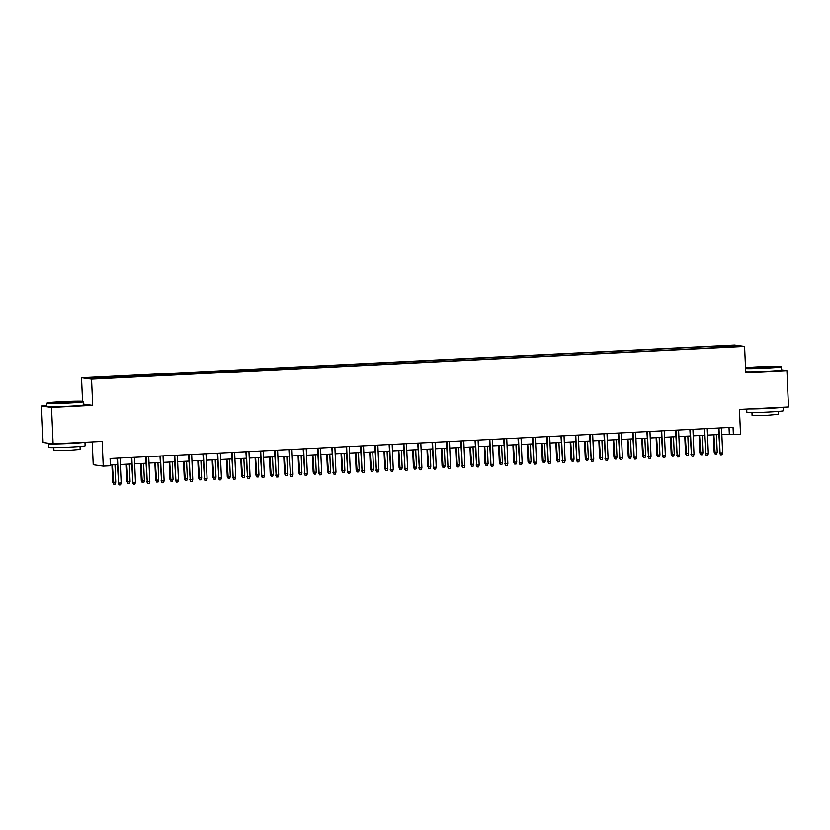 <?xml version="1.0" encoding="UTF-8"?>
<svg xmlns="http://www.w3.org/2000/svg" width="830" height="830" viewBox="0 0 830 830"><rect width="100%" height="100%" fill="white"/><g stroke="black" fill="none" stroke-linecap="round" stroke-linejoin="round"><path stroke-width="1.25" d="M102.329 378.501L96.799 378.584L102.329 378.501M92.223 441.913L93.219 464.779L103.242 466.17L110.4 465.817L110.079 458.534L733.056 427.294L733.367 434.578L740.526 434.225L739.447 409.46L788.5 407.001L786.913 370.585L781.497 369.827M46.874 405.787L41.5 406.057L43.087 442.473L53.11 443.874L51.522 407.457L92.69 405.393L91.549 379.175L81.527 377.775L82.554 401.326M91.549 379.175L744.593 346.432L734.571 345.031L81.527 377.775M41.5 406.057L51.522 407.457M732.33 346.587L725.503 347.065L732.34 346.909M716.29 347.646L716.041 346.525L714.153 346.255L90.211 377.899L94.319 378.47L111.977 377.951L720.108 347.459M716.041 346.525L731.801 345.737L735.909 346.307L720.16 347.096M103.242 466.17L102.163 441.415L53.11 443.874M744.593 346.432L745.734 372.649L786.913 370.585M721.841 434.391L733.367 434.578M110.369 465.049L117.289 464.696M120.36 464.551L131.617 463.98M134.678 463.825L145.935 463.264M148.995 463.109L160.263 462.549M163.323 462.393L174.58 461.822M177.641 461.677L188.898 461.107M191.958 460.951L203.226 460.391M206.286 460.235L217.543 459.675M220.604 459.519L231.861 458.959M234.921 458.803L246.188 458.233M249.249 458.087L260.506 457.517M263.567 457.361L274.823 456.801M277.884 456.645L289.151 456.085M292.212 455.929L303.469 455.369M306.529 455.214L317.786 454.643M320.847 454.498L332.114 453.927M335.175 453.771L346.432 453.211M349.492 453.056L360.749 452.495M363.82 452.34L375.077 451.779M378.138 451.624L389.395 451.053M392.455 450.908L403.722 450.337M406.783 450.182L418.04 449.621M421.101 449.466L432.357 448.906M435.418 448.75L446.685 448.19M449.746 448.034L461.003 447.463M464.063 447.318L475.32 446.748M478.381 446.592L489.648 446.032M492.709 445.876L503.966 445.316M507.026 445.16L518.283 444.59M521.344 444.444L532.611 443.874M535.672 443.718L546.928 443.158M549.989 443.002L561.246 442.442M564.307 442.286L575.574 441.726M578.635 441.57L589.891 441M592.952 440.855L604.209 440.284M607.28 440.128L618.537 439.568M621.597 439.412L632.854 438.852M635.915 438.697L647.182 438.136M650.243 437.981L661.5 437.41M664.56 437.265L675.817 436.694M678.878 436.539L690.145 435.978M693.206 435.823L704.463 435.262M707.523 435.107L718.78 434.547M729.02 427.502L729.311 434.017M714.215 347.749L714.153 346.255M105.96 377.111L106.136 377.878M731.23 346.535L731.801 345.737M92.69 405.393L83.301 404.086M718.5 428.021L720.067 452.962L718.977 428M722.65 452.827L722.048 454.736L720.616 454.809L720.067 452.962L722.65 452.827L721.561 427.875M720.616 454.809L719.589 452.889M717.234 452.08L716.632 453.979L715.201 454.052L714.174 452.132L717.234 452.08L716.477 434.661M715.201 454.052L713.893 434.785M714.174 452.132L713.416 434.816M745.537 368.032A17.793 0.612 -2.5 0 0 766.432 367.638A17.793 0.612 -2.5 0 0 780.895 366.383A17.793 0.612 -2.5 0 0 759.824 366.715A17.793 0.612 -2.5 0 0 745.527 367.856M780.895 366.383L781.352 366.798A18.239 0.633 177.5 0 1 781.362 366.819A18.239 0.633 177.5 0 1 766.526 368.084A18.239 0.633 177.5 0 1 745.558 368.551M764.772 367.41L754.242 367.576L768.912 366.694L772.014 366.798L764.772 367.41M769.047 367.151L757.219 367.669M783.126 407.271L783.281 410.809A18.239 0.633 177.5 0 1 768.445 412.074A18.239 0.633 177.5 0 1 746.844 412.396L746.699 409.097M782.887 407.281A18.239 0.633 177.5 0 1 768.29 408.433A18.239 0.633 177.5 0 1 749.22 408.972M778.198 411.473L778.333 414.377L767.646 415.291L752.094 415.529L751.97 412.614M781.362 366.819L781.497 370.024A18.239 0.633 177.5 0 1 766.671 371.29A18.239 0.633 177.5 0 1 745.693 371.747M773.653 407.738L758.454 408.505M68.267 402.643A17.793 0.612 -2.5 0 0 82.741 401.388A17.793 0.612 -2.5 0 0 61.669 401.72A17.793 0.612 -2.5 0 0 47.196 402.934A17.793 0.612 -2.5 0 0 68.267 402.643M82.741 401.388L83.197 401.803A18.239 0.633 177.5 0 1 83.208 401.824A18.239 0.633 177.5 0 1 68.371 403.09A18.239 0.633 177.5 0 1 46.771 403.411A18.239 0.633 177.5 0 1 46.781 403.39L47.196 402.934M66.618 402.415L56.087 402.581L70.758 401.699L73.849 401.803L66.618 402.415M70.892 402.156L59.065 402.664M84.971 442.276L85.127 445.814A18.239 0.633 177.5 0 1 70.291 447.08A18.239 0.633 177.5 0 1 48.69 447.401L48.534 443.76A18.239 0.633 177.5 0 1 50.049 443.448M84.733 442.286A18.239 0.633 177.5 0 1 70.135 443.438A18.239 0.633 177.5 0 1 48.534 443.76M80.043 446.467L80.168 449.383L69.492 450.296L53.94 450.534L53.805 447.619M83.208 401.824L83.342 405.03A18.239 0.633 177.5 0 1 68.506 406.295A18.239 0.633 177.5 0 1 46.905 406.617L46.771 403.411M75.499 442.743L60.3 443.511M704.182 428.747L705.749 453.678L704.66 428.716M708.332 453.543L707.731 455.452L706.299 455.525L705.749 453.678L708.332 453.543L707.243 428.591M706.299 455.525L705.261 453.605M689.855 429.463L691.432 454.394L690.342 429.442M694.005 454.269L693.413 456.168L691.981 456.241L691.432 454.394L694.005 454.269L692.915 429.307M691.981 456.241L690.944 454.321M675.537 430.179L677.104 455.11L676.014 430.158M679.687 454.985L679.085 456.894L677.654 456.967L677.104 455.11L679.687 454.985L678.598 430.023M677.654 456.967L676.616 455.048M661.209 430.895L662.786 455.826L661.697 430.874M665.37 455.701L664.768 457.61L663.336 457.683L662.786 455.826L665.37 455.701L664.28 430.749M663.336 457.683L662.299 455.763M702.917 452.796L702.315 454.705L700.883 454.778L699.846 452.858L702.917 452.796L702.149 435.377M700.883 454.778L699.576 435.501M699.846 452.858L699.088 435.532M688.589 453.512L687.997 455.421L686.566 455.494L685.528 453.574L688.589 453.512L687.831 436.092M686.566 455.494L685.258 436.227M685.528 453.574L684.771 436.248M674.271 454.228L673.67 456.137L672.238 456.21L671.211 454.29L674.271 454.228L673.514 436.808M672.238 456.21L670.931 436.943M671.211 454.29L670.453 436.964M659.954 454.944L659.352 456.853L657.92 456.925L656.883 455.006L659.954 454.944L659.186 437.535M657.92 456.925L656.613 437.659M656.883 455.006L656.125 437.68M646.892 431.621L648.469 456.552L647.379 431.59M651.042 456.417L650.45 458.326L649.008 458.399L648.469 456.552L651.042 456.417L649.952 431.465M649.008 458.399L647.981 456.479M645.626 455.67L645.035 457.569L643.603 457.641L642.565 455.732L645.626 455.67L644.869 438.25M643.603 457.641L642.285 438.375M642.565 455.732L641.808 438.406M632.574 432.337L634.141 457.268L633.051 432.306M636.724 457.133L636.122 459.042L634.691 459.115L634.141 457.268L636.724 457.133L635.635 432.181M634.691 459.115L633.653 457.195M631.308 456.386L630.707 458.295L629.275 458.368L628.237 456.448L631.308 456.386L630.551 438.966M629.275 458.368L627.968 439.091M628.237 456.448L627.49 439.122M618.246 433.053L619.823 457.984L618.734 433.032M622.396 457.859L621.805 459.758L620.373 459.83L619.823 457.984L622.396 457.859L621.307 432.897M620.373 459.83L619.336 457.921M616.991 457.102L616.389 459.011L614.957 459.083L613.92 457.164L616.991 457.102L616.223 439.682M614.957 459.083L613.65 439.817M613.92 457.164L613.163 439.838M603.929 433.768L605.506 458.7L604.416 433.748M608.079 458.575L607.477 460.484L606.045 460.557L605.506 458.7L608.079 458.575L606.989 433.613M606.045 460.557L605.018 458.637M602.663 457.818L602.061 459.727L600.63 459.799L599.602 457.88L602.663 457.818L601.906 440.398M600.63 459.799L599.322 440.533M599.602 457.88L598.845 440.554M589.611 434.484L591.178 459.415L590.089 434.464M593.761 459.291L593.16 461.2L591.728 461.273L591.178 459.415L593.761 459.291L592.672 434.339M591.728 461.273L590.69 459.353M588.346 458.534L587.744 460.443L586.312 460.515L585.275 458.596L588.346 458.534L587.588 441.124M586.312 460.515L585.005 441.249M585.275 458.596L584.517 441.27M575.283 435.211L576.86 460.142L575.771 435.179M579.433 460.007L578.842 461.916L577.41 461.988L576.86 460.142L579.433 460.007L578.344 435.055M577.41 461.988L576.373 460.069M574.018 459.26L573.426 461.158L571.995 461.231L570.957 459.322L574.018 459.26L573.26 441.84M571.995 461.231L570.687 441.965M570.957 459.322L570.2 441.996M560.966 435.926L562.543 460.858L561.453 435.895M565.116 460.723L564.514 462.632L563.082 462.704L562.543 460.858L565.116 460.723L564.027 435.771M563.082 462.704L562.055 460.785M559.7 459.976L559.098 461.885L557.667 461.957L556.639 460.038L559.7 459.976L558.943 442.556M557.667 461.957L556.359 442.681M556.639 460.038L555.882 442.712M546.648 436.642L548.215 461.573L547.126 436.622M550.798 461.449L550.197 463.348L548.765 463.42L548.215 461.573L550.798 461.449L549.709 436.487M548.765 463.42L547.727 461.511M545.383 460.692L544.781 462.601L543.349 462.673L542.312 460.754L545.383 460.692L544.615 443.272M543.349 462.673L542.042 443.407M542.312 460.754L541.554 443.428M532.321 437.358L533.898 462.289L532.808 437.337M536.471 462.165L535.879 464.074L534.447 464.146L533.898 462.289L536.471 462.165L535.381 437.202M534.447 464.146L533.41 462.227M531.055 461.407L530.463 463.316L529.032 463.389L527.994 461.47L531.055 461.407L530.297 443.988M529.032 463.389L527.724 444.123M527.994 461.47L527.237 444.143M518.003 438.074L519.58 463.016L518.491 438.053M522.153 462.881L521.551 464.79L520.12 464.862L519.58 463.016L522.153 462.881L521.064 437.929M520.12 464.862L519.092 462.943M516.737 462.123L516.136 464.032L514.704 464.105L513.677 462.186L516.737 462.123L515.98 444.714M514.704 464.105L513.397 444.839M513.677 462.186L512.919 444.859M503.686 438.8L505.252 463.731L504.163 438.769M507.836 463.596L507.234 465.506L505.802 465.578L505.252 463.731L507.836 463.596L506.746 438.645M505.802 465.578L504.764 463.659M502.42 462.85L501.818 464.759L500.386 464.821L499.349 462.912L502.42 462.85L501.652 445.43M500.386 464.821L499.079 445.554M499.349 462.912L498.591 445.586M489.358 439.516L490.935 464.447L489.845 439.485M493.508 464.312L492.916 466.221L491.485 466.294L490.935 464.447L493.508 464.312L492.418 439.361M491.485 466.294L490.447 464.375M488.092 463.565L487.501 465.474L486.069 465.547L485.031 463.628L488.092 463.565L487.335 446.146M486.069 465.547L484.762 446.281M485.031 463.628L484.274 446.301M475.04 440.232L476.607 465.163L475.517 440.211M479.19 465.039L478.588 466.948L477.157 467.01L476.607 465.163L479.19 465.039L478.101 440.076M477.157 467.01L476.13 465.101M473.774 464.281L473.173 466.19L471.741 466.263L470.714 464.344L473.774 464.281L473.017 446.862M471.741 466.263L470.434 446.997M470.714 464.344L469.956 447.017M460.723 440.948L462.289 465.879L461.2 440.927M464.873 465.755L464.271 467.664L462.839 467.736L462.289 465.879L464.873 465.755L463.783 440.792M462.839 467.736L461.802 465.817M459.457 464.997L458.855 466.906L457.423 466.979L456.386 465.059L459.457 464.997L458.689 447.577M457.423 466.979L456.116 447.712M456.386 465.059L455.629 447.733M446.395 441.664L447.972 466.605L446.882 441.643M450.545 466.47L449.953 468.379L448.522 468.452L447.972 466.605L450.545 466.47L449.455 441.519M448.522 468.452L447.484 466.533M445.129 465.723L444.538 467.622L443.106 467.695L442.068 465.775L445.129 465.723L444.372 448.304M443.106 467.695L441.799 448.428M442.068 465.775L441.311 448.449M432.077 442.39L433.644 467.321L432.555 442.359M436.227 467.186L435.626 469.095L434.194 469.168L433.644 467.321L436.227 467.186L435.138 442.234M434.194 469.168L433.156 467.249M430.812 466.439L430.21 468.348L428.778 468.411L427.751 466.502L430.812 466.439L430.054 449.02M428.778 468.411L427.471 449.144M427.751 466.502L426.994 449.175M417.749 443.106L419.326 468.037L418.237 443.085M421.91 467.913L421.308 469.811L419.876 469.884L419.326 468.037L421.91 467.913L420.82 442.95M419.876 469.884L418.839 467.964M416.494 467.155L415.892 469.064L414.461 469.137L413.423 467.217L416.494 467.155L415.726 449.736M414.461 469.137L413.153 449.87M413.423 467.217L412.666 449.891M403.432 443.822L405.009 468.753L403.92 443.801M407.582 468.628L406.98 470.537L405.548 470.6L405.009 468.753L407.582 468.628L406.493 443.666M405.548 470.6L404.521 468.691M402.166 467.871L401.575 469.78L400.143 469.853L399.106 467.933L402.166 467.871L401.409 450.451M400.143 469.853L398.825 450.586M399.106 467.933L398.348 450.607M389.114 444.538L390.681 469.469L389.592 444.517M393.264 469.344L392.663 471.253L391.231 471.326L390.681 469.469L393.264 469.344L392.175 444.382M391.231 471.326L390.193 469.407M387.849 468.587L387.247 470.496L385.815 470.569L384.778 468.649L387.849 468.587L387.091 451.178M385.815 470.569L384.508 451.302M384.778 468.649L384.031 451.323M374.787 445.254L376.364 470.195L375.274 445.233M378.937 470.06L378.345 471.969L376.913 472.042L376.364 470.195L378.937 470.06L377.847 445.108M376.913 472.042L375.876 470.122M373.531 469.313L372.929 471.212L371.498 471.284L370.46 469.365L373.531 469.313L372.763 451.894M371.498 471.284L370.19 452.018M370.46 469.365L369.703 452.049M360.469 445.98L362.046 470.911L360.957 445.949M364.619 470.776L364.017 472.685L362.586 472.758L362.046 470.911L364.619 470.776L363.53 445.824M362.586 472.758L361.558 470.838M346.151 446.696L347.718 471.627L346.629 446.675M350.302 471.502L349.7 473.401L348.268 473.474L347.718 471.627L350.302 471.502L349.212 446.54M348.268 473.474L347.231 471.554M331.824 447.412L333.401 472.343L332.311 447.391M335.974 472.218L335.382 474.127L333.951 474.2L333.401 472.343L335.974 472.218L334.884 447.256M333.951 474.2L332.913 472.28M359.203 470.029L358.602 471.938L357.17 472.011L356.143 470.091L359.203 470.029L358.446 452.609M357.17 472.011L355.863 452.734M356.143 470.091L355.385 452.765M344.886 470.745L344.284 472.654L342.852 472.727L341.815 470.807L344.886 470.745L344.128 453.325M342.852 472.727L341.545 453.46M341.815 470.807L341.057 453.481M330.558 471.461L329.967 473.37L328.535 473.442L327.497 471.523L330.558 471.461L329.8 454.041M328.535 473.442L327.228 454.176M327.497 471.523L326.74 454.197M317.506 448.127L319.083 473.059L317.994 448.107M321.656 472.934L321.054 474.843L319.623 474.916L319.083 473.059L321.656 472.934L320.567 447.982M319.623 474.916L318.596 472.996M316.24 472.177L315.639 474.086L314.207 474.158L313.18 472.239L316.24 472.177L315.483 454.767M314.207 474.158L312.9 454.892M313.18 472.239L312.422 454.913M303.189 448.854L304.755 473.785L303.666 448.823M307.339 473.65L306.737 475.559L305.305 475.632L304.755 473.785L307.339 473.65L306.249 448.698M305.305 475.632L304.268 473.712M301.923 472.903L301.321 474.802L299.889 474.874L298.852 472.965L301.923 472.903L301.155 455.483M299.889 474.874L298.582 455.608M298.852 472.965L298.095 455.639M288.861 449.57L290.438 474.501L289.348 449.538M293.011 474.366L292.419 476.275L290.988 476.347L290.438 474.501L293.011 474.366L291.921 449.414M290.988 476.347L289.95 474.428M287.595 473.619L287.004 475.528L285.572 475.6L284.534 473.681L287.595 473.619L286.838 456.199M285.572 475.6L284.265 456.324M284.534 473.681L283.777 456.355M274.543 450.285L276.12 475.217L275.031 450.265M278.693 475.092L278.092 476.991L276.66 477.063L276.12 475.217L278.693 475.092L277.604 450.13M276.66 477.063L275.633 475.154M273.277 474.335L272.676 476.244L271.244 476.316L270.217 474.397L273.277 474.335L272.52 456.915M271.244 476.316L269.937 457.05M270.217 474.397L269.46 457.071M260.226 451.001L261.792 475.932L260.703 450.981M264.376 475.808L263.774 477.717L262.342 477.79L261.792 475.932L264.376 475.808L263.286 450.846M262.342 477.79L261.305 475.87M258.96 475.051L258.358 476.96L256.927 477.032L255.889 475.113L258.96 475.051L258.192 457.631M256.927 477.032L255.619 457.766M255.889 475.113L255.132 457.787M245.898 451.717L247.475 476.648L246.386 451.696M250.048 476.524L249.457 478.433L248.025 478.505L247.475 476.648L250.048 476.524L248.959 451.572M248.025 478.505L246.987 476.586M244.632 475.766L244.041 477.675L242.609 477.748L241.572 475.829L244.632 475.766L243.875 458.357M242.609 477.748L241.302 458.482M241.572 475.829L240.814 458.502M231.58 452.443L233.147 477.375L232.058 452.412M235.73 477.24L235.129 479.149L233.697 479.221L233.147 477.375L235.73 477.24L234.641 452.288M233.697 479.221L232.67 477.302M230.315 476.493L229.713 478.391L228.281 478.464L227.254 476.555L230.315 476.493L229.557 459.073M228.281 478.464L226.974 459.198M227.254 476.555L226.497 459.229M217.263 453.159L218.829 478.09L217.74 453.128M221.413 477.956L220.811 479.865L219.379 479.937L218.829 478.09L221.413 477.956L220.324 453.004M219.379 479.937L218.342 478.018M215.997 477.209L215.395 479.118L213.964 479.19L212.926 477.271L215.997 477.209L215.229 459.789M213.964 479.19L212.656 459.913M212.926 477.271L212.169 459.945M202.935 453.875L204.512 478.806L203.423 453.854M207.085 478.682L206.494 480.58L205.062 480.653L204.512 478.806L207.085 478.682L205.996 453.72M205.062 480.653L204.024 478.744M201.669 477.924L201.078 479.833L199.646 479.906L198.609 477.987L201.669 477.924L200.912 460.505M199.646 479.906L198.339 460.64M198.609 477.987L197.851 460.66M188.618 454.591L190.184 479.522L189.095 454.57M192.768 479.398L192.166 481.307L190.734 481.379L190.184 479.522L192.768 479.398L191.678 454.435M190.734 481.379L189.697 479.46M187.352 478.64L186.75 480.549L185.318 480.622L184.281 478.703L187.352 478.64L186.594 461.221M185.318 480.622L184.011 461.356M184.281 478.703L183.534 461.376M174.29 455.307L175.867 480.248L174.777 455.286M178.45 480.114L177.848 482.023L176.417 482.095L175.867 480.248L178.45 480.114L177.361 455.162M176.417 482.095L175.379 480.176M173.034 479.356L172.433 481.265L171.001 481.338L169.963 479.418L173.034 479.356L172.267 461.947M171.001 481.338L169.694 462.071M169.963 479.418L169.206 462.092M159.972 456.033L161.549 480.964L160.46 456.002M164.122 480.829L163.52 482.738L162.089 482.811L161.549 480.964L164.122 480.829L163.033 455.877M162.089 482.811L161.062 480.892M158.706 480.082L158.115 481.991L156.683 482.054L155.646 480.145L158.706 480.082L157.949 462.663M156.683 482.054L155.366 462.787M155.646 480.145L154.888 462.818M145.655 456.749L147.221 481.68L146.132 456.718M149.805 481.545L149.203 483.454L147.771 483.527L147.221 481.68L149.805 481.545L148.715 456.593M147.771 483.527L146.734 481.608M144.389 480.798L143.787 482.707L142.355 482.78L141.318 480.861L144.389 480.798L143.632 463.379M142.355 482.78L141.048 463.514M141.318 480.861L140.571 463.534M131.327 457.465L132.904 482.396L131.814 457.444M135.477 482.272L134.885 484.181L133.454 484.243L132.904 482.396L135.477 482.272L134.387 457.309M133.454 484.243L132.416 482.334M130.071 481.514L129.47 483.423L128.038 483.496L127 481.576L130.071 481.514L129.304 464.095M128.038 483.496L126.731 464.229M127 481.576L126.243 464.25M117.009 458.181L118.586 483.112L117.497 458.16M121.159 482.987L120.558 484.896L119.126 484.969L118.586 483.112L121.159 482.987L120.07 458.025M119.126 484.969L118.099 483.05M115.744 482.23L115.142 484.139L113.71 484.212L112.683 482.292L115.744 482.23L114.986 464.81M113.71 484.212L112.403 464.945M112.683 482.292L111.925 464.966"/></g></svg>
